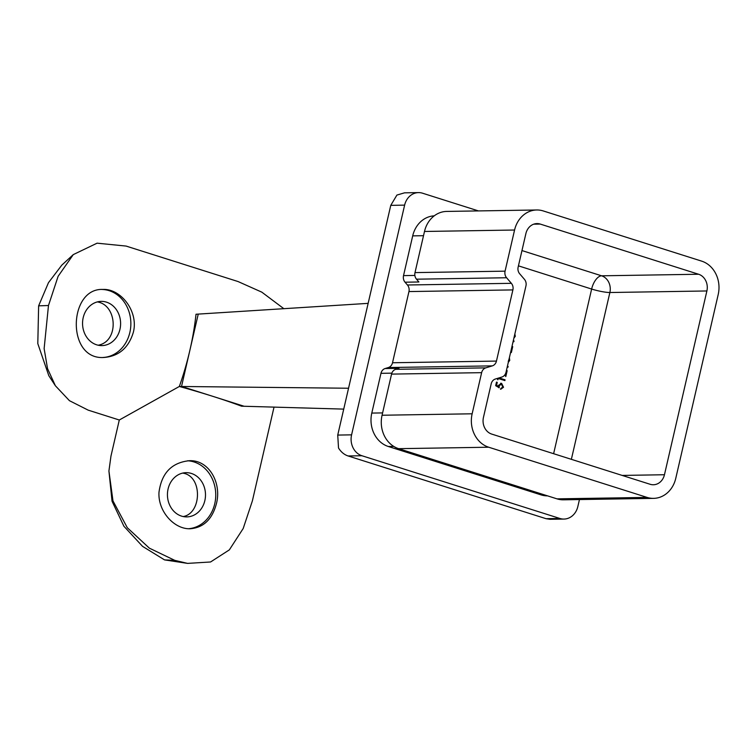 <?xml version="1.0" encoding="UTF-8"?>
<svg xmlns="http://www.w3.org/2000/svg" width="756" height="756" viewBox="0 0 756 756"><rect width="100%" height="100%" fill="white"/><g stroke="black" fill="none" stroke-linecap="round" stroke-linejoin="round"><path stroke-width="1.13" d="M182.65 473.095C202.665 475.741 201.956 513.211 183.264 516.556M168.087 488.952A22.113 19.032 -90.9 0 1 186.118 472.67A22.113 19.032 -90.9 0 1 204.848 500.604A22.113 19.032 -90.9 0 1 186.826 516.896A22.113 19.032 -90.9 0 1 168.087 488.952M97.335 301.909C117.426 305.018 119.174 341.58 98.119 345.218M83.198 317.662A22.113 19.032 -90.9 0 1 101.219 301.379A22.113 19.032 -90.9 0 1 119.958 329.314A22.113 19.032 -90.9 0 1 101.928 345.596A22.113 19.032 -90.9 0 1 83.198 317.662M133.321 332.394C138.83 311.538 120.799 288.414 102.825 289.444C68.38 287.866 66.169 360.168 103.922 357.475C118.739 356.322 128.548 347.958 133.321 332.394M368.144 303.354L196.012 314.241A164.657 80.58 107.6 0 1 189.869 350.311A164.657 80.58 107.6 0 1 179.342 386.467L119.297 420.005L88.187 410.149L69.439 400.68L55.386 385.758L47.533 368.616L44.132 348.62L48.478 305.509L58.117 276.299L73.285 254.602L61.831 265.11L48.469 282.687L38.632 305.849L48.478 305.509M283.906 308.731L261.822 292.156L238.046 281.544L126.072 246.069L97.08 243.177L73.285 254.602M216.405 503.713C221.905 482.867 208.854 459.657 189.246 460.716C171.631 462.606 161.538 473.152 158.977 492.354C157.872 511.51 174.447 529.512 190.342 528.746C203.581 527.612 212.275 519.268 216.405 503.713M348.544 388.234L179.342 386.467A164.657 23.209 13 0 1 212.663 396.295A164.657 23.209 13 0 1 241.589 406.189L343.725 409.109M174.778 560.357L164.534 559.894L187.582 563.39L174.778 560.357L149.357 548.157L127.301 527.726L112.984 500.916L108.921 471.007L110.962 456.104L119.297 420.005M187.582 563.39L210.565 561.982L229.333 549.886L243.196 528.501L252.372 500.916L274.041 407.049M513.296 340.729L514.023 340.956L513.844 341.74L513.116 341.514M501.02 388.442L502.787 386.949L501.398 384.142L499.262 385.721L499.206 387.752L495.671 385.673L496.494 382.111L497.259 382.356L496.579 385.314L498.431 386.401L498.525 385.333L501.606 383.377L503.543 387.242L500.822 389.217L500.859 388.452M500.784 383.245L501.606 383.377L503.543 387.242M501.398 384.142L500.699 384.076M499.036 377.905L505.055 379.814L504.876 380.589L498.157 378.463L497.845 379.795L497.344 378.425M505.292 374.163L505.792 373.029M506.435 370.449L507.163 370.686L505.792 376.582L504.866 374.834M507.408 366.225L508.136 366.452L507.956 367.227L507.229 367M509.374 357.72L509.742 360.385L508.297 362.389M508.24 361.453L509.062 359.081M511.982 346.409L512.71 346.635L511.349 352.542L510.801 351.521M514.864 333.935L515.29 336.335L513.9 338.121M391.844 373.152L380.967 373.332L371.791 413.078L382.602 412.908M481.638 372.661L391.561 374.107A6.804 5.859 -90.9 0 1 395.7 369.315L485.787 367.87A6.804 5.859 89.1 0 0 481.638 372.661L472.141 413.797A27.216 23.427 89.1 0 0 488.707 447.221L647.089 497.41A27.216 23.427 89.1 0 0 653.581 498.365A27.216 23.427 89.1 0 0 675.769 478.321L718.2 294.547A27.216 23.427 89.1 0 0 701.634 261.122L543.262 210.943A27.216 23.427 89.1 0 0 536.76 209.979A27.216 23.427 89.1 0 0 514.571 230.022L505.074 271.158A6.804 5.859 89.1 0 0 506.586 277.745L416.509 279.191L418.9 281.979L405.046 282.205A6.804 5.859 -90.9 0 1 403.524 275.619L414.864 275.439M391.561 374.107L382.063 415.242L472.141 413.797M579.455 499.555L577.839 506.548A17.01 14.638 89.1 0 1 563.976 519.07A17.01 14.638 89.1 0 1 559.913 518.474L361.944 455.745L348.081 455.962C344.216 454.668 341.022 452.012 338.518 448.006L337.734 435.078L390.767 205.358L396.909 195.076L404.545 192.827L418.493 192.61A17.01 14.638 89.1 0 0 404.621 205.131L390.767 205.358M418.493 192.61A17.01 14.638 89.1 0 1 422.557 193.205L478.444 210.915M337.734 435.078L351.587 434.851L404.621 205.131M351.587 434.851A17.01 14.638 89.1 0 0 361.944 455.745M380.967 373.332A6.804 5.859 -90.9 0 1 385.106 368.541L388.376 367.539A6.804 5.859 89.1 0 0 392.515 362.757L408.949 291.57A6.804 5.859 89.1 0 0 407.437 284.993L405.046 282.205M423.521 235.692L412.7 235.872L403.524 275.619M412.7 235.872A27.216 23.427 -90.9 0 1 434.218 215.847M547.552 495.851A27.216 23.427 -90.9 0 1 541.079 494.897L544.358 494.84M393.753 446.418L388.357 446.503L541.079 494.897M388.357 446.503A27.216 23.427 -90.9 0 1 371.791 413.078M563.976 519.07L550.028 519.296L546.059 518.692L348.081 455.962M385.106 368.541L398.97 368.314L395.7 369.315M416.509 279.191A6.804 5.859 -90.9 0 1 414.997 272.604L505.074 271.158M514.571 230.022L424.494 231.468L414.997 272.604M424.494 231.468A27.216 23.427 -90.9 0 1 446.683 211.425L536.76 209.979M653.581 498.365L563.503 499.81A27.216 23.427 -90.9 0 1 557.002 498.856L647.089 497.41M488.707 447.221L398.629 448.667L557.002 498.856M398.629 448.667A27.216 23.427 -90.9 0 1 382.063 415.242M521.971 250.576L601.596 275.808L698.601 274.248L540.228 224.069A13.608 11.709 -90.9 0 0 536.977 223.587A13.608 11.709 -90.9 0 0 525.883 233.604L518.134 267.17A6.804 5.859 -90.9 0 0 519.655 273.748L524.437 279.333A6.804 5.859 89.1 0 1 525.949 285.91L506.019 372.254A6.804 5.859 89.1 0 1 501.88 377.036L495.35 379.03A6.804 5.859 -90.9 0 0 491.202 383.821L483.453 417.378A13.608 11.709 -90.9 0 0 491.74 434.095L650.113 484.275A13.608 11.709 -90.9 0 0 653.364 484.757A13.608 11.709 -90.9 0 0 664.458 474.74L706.888 290.965L609.875 292.515L571.366 459.327M698.601 274.248A13.608 11.709 -90.9 0 1 706.888 290.965M485.787 367.87L492.317 365.876L388.376 367.539M407.437 284.993L511.368 283.32L506.586 277.745M511.368 283.32A6.804 5.859 -90.9 0 1 512.889 289.907L408.949 291.57M392.515 362.757L496.456 361.084L512.889 289.907M496.456 361.084A6.804 5.859 -90.9 0 1 492.317 365.876M198.214 314.203L181.534 386.429L243.782 406.152M496.465 382.224L497.259 382.356M496.909 382.366L496.579 385.314M496.229 385.314L498.431 386.401M500.614 383.254L501.256 383.386M503.194 387.242L500.472 389.227M501.048 384.152L499.262 385.721M498.913 385.721L498.856 387.762M498.856 377.962L505.055 379.814M504.706 379.814L504.554 380.485M497.571 379.484L498.157 378.463M506.407 370.563L507.163 370.686M506.813 370.686L505.556 376.129M507.38 366.329L508.136 366.452M507.786 366.462L507.635 367.132M509.26 358.193L509.742 360.385M509.393 360.395L508.344 362.152M511.963 346.513L512.71 346.635M512.36 346.645L511.103 352.088M513.267 340.833L514.023 340.956M513.674 340.965L513.522 341.636M514.76 334.379L515.29 336.335M514.949 336.344L513.948 337.904M514.203 336.779L514.562 335.258M164.534 559.894L142.544 546.352L123.908 526.242L112.049 501.228L108.921 471.007M55.386 385.758L48.809 375.694L37.8 343.611L38.632 305.849M103.014 357.475A34.02 29.276 89.1 0 0 129.862 332.451A34.02 29.276 89.1 0 0 101.937 289.472M188.707 528.709A34.02 29.276 89.1 0 0 214.751 503.742A34.02 29.276 89.1 0 0 187.554 460.791M553.619 453.704L591.636 289.047L518.436 265.847M546.059 518.692L559.913 518.474M540.228 224.069L533.745 224.173M622.15 475.42L664.458 474.74M601.596 275.808A13.608 11.709 -90.9 0 1 609.875 292.515A13.608 1.918 13 0 1 591.636 289.047A13.608 6.662 -72.4 0 1 601.596 275.808"/></g></svg>

